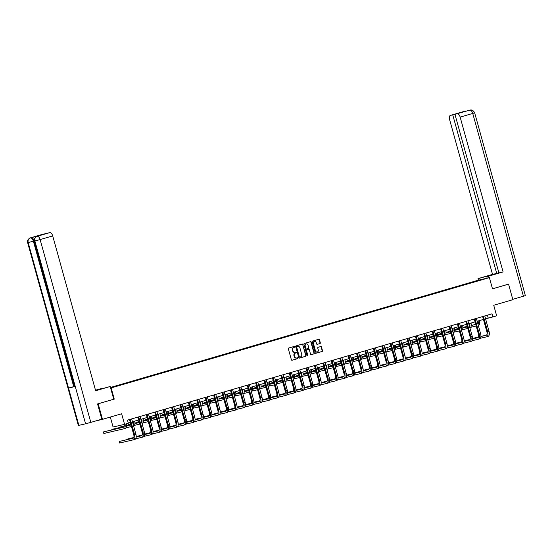 <?xml version="1.0" encoding="UTF-8"?>
<svg xmlns="http://www.w3.org/2000/svg" width="553" height="553" viewBox="0 0 553 553"><rect width="100%" height="100%" fill="white"/><g stroke="black" fill="none" stroke-linecap="round" stroke-linejoin="round"><path stroke-width="0.83" d="M294.804 346.717A0.442 0.387 76.8 0 0 294.32 346.399L288.701 348.037A0.636 0.553 76.8 0 0 288.341 348.805L291.383 359.789A0.636 0.553 76.8 0 0 292.081 360.245L297.701 358.607A0.442 0.387 76.8 0 0 297.466 357.75L296.74 357.964A2.025 1.763 76.8 0 1 294.507 356.505L294.251 355.586A2.025 1.763 76.8 0 1 295.406 353.139L296.132 352.932A0.442 0.387 76.8 0 0 295.896 352.074L295.164 352.289A2.025 1.763 76.8 0 1 292.931 350.823L292.675 349.911A2.025 1.763 76.8 0 1 293.83 347.464L294.555 347.249A0.442 0.387 76.8 0 0 294.804 346.717M295.005 352.323L294.853 352.358A2.025 1.763 76.8 0 1 292.62 350.899L292.364 349.987A2.025 1.763 76.8 0 1 293.519 347.54L294.244 347.325A0.442 0.387 76.8 0 0 294.113 346.454M291.956 360.266L297.396 358.676A0.442 0.387 76.8 0 0 297.265 357.812M296.581 357.998L296.429 358.033A2.025 1.763 76.8 0 1 294.196 356.574L293.94 355.662A2.025 1.763 76.8 0 1 295.095 353.215L295.82 353.001A0.442 0.387 76.8 0 0 295.689 352.137M319.966 343.572A0.636 0.553 76.8 0 0 320.325 342.805L319.468 339.722A0.636 0.553 76.8 0 0 318.77 339.266L312.528 341.09A0.636 0.553 76.8 0 0 312.169 341.851L315.217 352.835A0.636 0.553 76.8 0 0 315.887 353.298L322.157 351.473A0.636 0.553 76.8 0 0 322.517 350.706L321.487 346.987A0.636 0.553 76.8 0 0 320.788 346.531L318.113 347.312A0.636 0.553 76.8 0 0 317.754 348.072L318.265 349.918A1.694 1.472 76.8 0 1 315.438 350.747L313.433 343.51A1.694 1.472 76.8 0 1 316.261 342.687L316.599 343.89A0.636 0.553 76.8 0 0 317.27 344.353L319.655 343.641A0.636 0.553 76.8 0 0 320.014 342.881L319.164 339.798A0.636 0.553 76.8 0 0 318.59 339.321M97.722 403.911L98.185 403.801L102.499 419.347L121.632 413.768L124.563 424.338L128.337 423.239L127.473 420.128L492.018 313.827L492.882 316.938L496.656 315.839L493.725 305.263L512.859 299.685L508.546 284.145L508.083 284.249M98.185 403.801L114.25 399.121L111.146 387.923L489.384 277.634L492.488 288.825L508.546 284.145M303.016 344.519A0.636 0.553 76.8 0 0 302.318 344.063L296.076 345.888A0.636 0.553 76.8 0 0 295.717 346.648L298.765 357.632A0.636 0.553 76.8 0 0 299.436 358.095L305.705 356.27A0.636 0.553 76.8 0 0 306.065 355.51L302.705 344.595A0.636 0.553 76.8 0 0 302.138 344.118M304.302 343.489L310.544 341.664A0.636 0.553 76.8 0 1 311.242 342.12L314.291 353.111A0.636 0.553 76.8 0 1 313.931 353.872L311.263 354.653A0.636 0.553 76.8 0 1 310.565 354.197L309.327 349.738A0.636 0.553 76.8 0 0 308.629 349.282L306.853 349.8A0.636 0.553 76.8 0 0 306.493 350.567L307.779 355.206A0.442 0.387 76.8 0 1 307.039 355.42L303.943 344.249A0.636 0.553 76.8 0 1 304.302 343.489M102.499 419.347L96.229 420.812M110.462 387.459L477.896 280.316L489.384 277.634M111.146 387.923L110.621 388.047M469.29 283.295L110.51 387.639M469.207 282.984L484.221 278.94L476.188 281.353L110.579 387.895M110.317 417.066L113.075 427.02L124.563 424.338M485.555 318.805L492.882 316.938M128.268 422.99L130.321 422.388M132.437 421.773L138.734 419.934M140.842 419.319L147.139 417.487M149.248 416.865L155.545 415.033M157.66 414.418L163.958 412.579M166.066 411.964L172.363 410.132M174.472 409.51L180.769 407.679M182.884 407.063L189.174 405.225M191.29 404.609L197.587 402.778M199.695 402.155L205.993 400.324M208.108 399.708L214.398 397.87M216.513 397.254L222.811 395.423M224.919 394.801L231.216 392.969M233.325 392.354L239.622 390.515M241.737 389.9L248.027 388.068M250.143 387.446L256.44 385.614M258.548 384.999L264.846 383.16M266.961 382.545L273.251 380.713M275.366 380.091L281.664 378.259M283.772 377.644L290.069 375.805M292.178 375.19L298.475 373.358M300.59 372.736L306.887 370.904M308.996 370.289L315.293 368.45M317.401 367.835L323.699 366.003M325.814 365.381L332.104 363.549M334.219 362.934L340.517 361.095M342.625 360.48L348.922 358.648M351.037 358.026L357.328 356.194M359.443 355.579L365.74 353.74M367.849 353.125L374.146 351.293M376.254 350.671L382.552 348.839M384.667 348.224L390.964 346.385M393.072 345.77L399.37 343.938M401.478 343.316L407.775 341.484M409.891 340.869L416.181 339.03M418.296 338.415L424.593 336.583M426.702 335.961L432.999 334.13M435.114 333.514L441.405 331.676M443.52 331.06L449.817 329.229M451.925 328.606L458.223 326.775M460.331 326.159L466.628 324.321M468.744 323.705L475.041 321.874M477.149 321.252L483.446 319.42M487.435 315.169L488.223 318.023M114.25 399.121L113.731 399.238L110.192 386.499L95.641 390.736L52.708 235.917L40.12 239.58L90.816 422.388L101.787 419.188L97.563 403.96L113.731 399.245M299.339 358.109L305.394 356.346A0.636 0.553 76.8 0 0 305.754 355.579L302.705 344.595M296.899 346.572A0.442 0.387 76.8 0 0 296.643 347.104L299.318 356.747A0.442 0.387 76.8 0 0 299.809 357.065L300.576 356.844A2.025 1.763 76.8 0 0 301.724 354.397L299.899 347.802A2.025 1.763 76.8 0 0 297.666 346.344L296.588 346.641A0.442 0.387 76.8 0 0 296.332 347.18L296.643 347.104M299.774 357.072L299.498 357.141A0.442 0.387 76.8 0 0 299.498 357.141A0.442 0.387 76.8 0 1 299.007 356.823L296.332 347.18M296.588 346.641L297.355 346.42M311.132 354.673L313.62 353.948A0.636 0.553 76.8 0 0 313.98 353.18L310.931 342.196A0.636 0.553 76.8 0 0 310.364 341.719M308.367 349.344A0.636 0.553 76.8 0 0 308.318 349.358L306.549 349.876A0.636 0.553 76.8 0 0 306.182 350.637L307.779 355.206M307.35 355.738A0.442 0.387 76.8 0 0 307.475 355.275M308.042 345.113A1.694 1.472 76.8 0 0 305.215 345.943L305.92 348.487A0.636 0.553 76.8 0 0 306.618 348.943L308.394 348.431A0.636 0.553 76.8 0 0 308.754 347.664L308.042 345.113M306.092 343.925A1.694 1.472 76.8 0 0 304.903 346.012L305.215 345.943M306.569 348.957L306.307 349.019A0.636 0.553 76.8 0 0 306.307 349.019A0.636 0.553 76.8 0 1 305.609 348.563L304.903 346.012M317.166 344.367L319.655 343.641M314.311 341.498A1.694 1.472 76.8 0 0 313.122 343.586L313.433 343.51M317.083 352.012A1.694 1.472 76.8 0 1 315.127 350.816L313.122 343.586M315.791 353.312L321.846 351.549A0.636 0.553 76.8 0 0 322.205 350.782L321.175 347.056A0.636 0.553 76.8 0 0 320.602 346.586M124.238 424.414A3.228 1.59 73.7 0 1 123.45 427.241A3.228 1.59 73.7 0 1 123.409 427.255L103.404 431.928L103.833 433.483L123.837 428.81A4.839 2.392 -106.3 0 0 123.9 428.789A4.839 2.392 -106.3 0 0 125.019 424.206M123.727 427.103L103.404 431.928M123.962 428.775L125.185 428.416A4.839 2.392 -106.3 0 0 125.248 428.402A4.839 2.392 -106.3 0 0 126.367 423.812M130.266 419.312L129.54 419.561L133.757 434.769A3.228 1.59 73.7 0 1 133.107 438.225A3.228 1.59 73.7 0 1 133.066 438.239L119.268 441.467L119.697 443.015L133.501 439.794A4.839 2.392 -106.3 0 0 133.556 439.78A4.839 2.392 -106.3 0 0 134.531 434.589L130.314 419.381M133.619 439.759L134.842 439.4A4.839 2.392 -106.3 0 0 134.904 439.386A4.839 2.392 -106.3 0 0 135.879 434.195L131.669 418.904M133.384 438.087L119.268 441.467M95.6 390.591L110.192 386.499M95.51 390.266L101.427 388.545L95.482 390.176M101.531 388.918L101.427 388.545M42.878 234.244A3.871 1.908 73.7 0 1 42.927 234.23A3.871 1.908 73.7 0 1 42.975 234.216L45.325 233.795M90.816 422.388L85.591 423.798L75.249 386.492L74.752 386.582L34.404 241.087L36.318 240.472M37.777 236.124A3.871 1.908 73.7 0 1 37.825 236.11A3.871 1.908 73.7 0 1 37.874 236.096L31.196 237.652A3.871 1.908 73.7 0 1 34.099 240.949L74.448 386.45L68.51 388.068L78.858 425.375L85.591 423.798M78.858 425.375L78.346 425.471L27.65 242.663L28.162 242.573C27.733 240.244 28.459 238.689 30.339 237.901L31.196 237.652M34.099 240.949L28.162 242.573L68.51 388.068L75.249 386.492L34.894 240.997C34.466 238.675 35.198 237.119 37.099 236.325L49.811 232.619A3.871 1.908 73.7 0 1 52.708 235.917M45.291 233.677L38.337 235.702L49.811 232.619M73.722 386.658L33.367 241.163C32.662 238.986 31.701 237.887 30.47 237.866M488.97 277.73L488.541 276.175L486.751 276.59L497.914 273.23L477.986 278.636L492.536 274.399L449.596 119.572A3.871 1.908 -106.3 0 1 450.377 115.418A3.871 1.908 -106.3 0 1 450.425 115.404L452.741 114.865L496.712 273.417L492.536 274.399M488.541 276.175L503.092 271.931L498.917 272.906L454.946 114.347L469.884 110.123L450.425 115.404M498.882 272.788L496.712 273.417M480.198 279.777L479.769 278.221M478.414 280.198L477.986 278.636M487.186 278.145L486.751 276.59M503.092 271.931L460.151 117.105A3.871 1.908 -106.3 0 0 457.255 113.807M470.105 110.068L470.064 110.082C471.916 109.625 473.451 110.545 474.654 112.819L525.35 295.627L512.762 299.353M454.946 114.347L459.688 112.84L452.741 114.865M508.242 284.214L492.481 288.797M463.898 111.568L463.138 111.699M132.602 421.725A3.228 1.59 73.7 0 1 132.727 422.831M131.026 424.911L126.547 425.955M124.128 426.522L113.158 429.087L111.81 429.481L111.913 429.861M131.04 424.981L126.54 426.038M124.093 426.605L111.81 429.481M126.008 427.815L131.476 426.536M133.66 425.948L133.598 425.962A4.839 2.392 -106.3 0 0 133.66 425.948A4.839 2.392 -106.3 0 0 134.718 421.103M133.37 425.146A4.839 2.392 -106.3 0 0 133.37 421.497M141.008 419.271A3.228 1.59 73.7 0 1 141.139 420.384M139.432 422.457L134.953 423.501M130.895 424.455L126.554 425.464M124.273 426.004L120.215 427.027L120.326 427.407M139.453 422.533L134.946 423.584M130.916 424.524L126.561 425.547M124.252 426.08L120.215 427.027M134.414 425.361L139.881 424.089M142.066 423.494L142.003 423.515A4.839 2.392 -106.3 0 0 142.066 423.494A4.839 2.392 -106.3 0 0 143.13 418.656M141.775 422.692A4.839 2.392 -106.3 0 0 141.782 419.05M138.679 416.858L137.946 417.107L142.162 432.315A3.228 1.59 73.7 0 1 141.513 435.778A3.228 1.59 73.7 0 1 141.471 435.785L136.197 437.022M135.665 438.799L141.907 437.34A4.839 2.392 -106.3 0 0 141.969 437.326A4.839 2.392 -106.3 0 0 142.944 432.135L138.72 416.927M142.031 437.305L143.255 436.946A4.839 2.392 -106.3 0 0 143.317 436.932A4.839 2.392 -106.3 0 0 144.285 431.741L140.075 416.45M141.789 435.633L136.204 436.939M133.785 437.506L127.674 439.013L127.784 439.393M133.75 437.589L127.674 439.013M147.084 414.411L146.358 414.66L150.575 429.868A3.228 1.59 73.7 0 1 149.925 433.324A3.228 1.59 73.7 0 1 149.884 433.338L144.603 434.568M144.07 436.352L150.312 434.893A4.839 2.392 -106.3 0 0 150.375 434.872A4.839 2.392 -106.3 0 0 151.349 429.681L147.133 414.474M150.437 434.852L151.66 434.499A4.839 2.392 -106.3 0 0 151.722 434.478A4.839 2.392 -106.3 0 0 152.697 429.287L148.481 414.003M150.195 433.186L144.609 434.492M142.197 435.052L136.218 436.524L142.156 435.142M149.421 416.817A3.228 1.59 73.7 0 1 149.545 417.93M147.838 420.004L143.358 421.054M139.301 422.001L134.967 423.017M130.771 423.992L128.621 424.573L128.731 424.96M147.858 420.08L143.358 421.13M139.321 422.077L134.967 423.093M130.791 424.068L128.621 424.573M142.819 422.914L148.287 421.635M150.471 421.047L150.416 421.061A4.839 2.392 -106.3 0 0 150.471 421.047A4.839 2.392 -106.3 0 0 151.536 416.202M150.188 420.239A4.839 2.392 -106.3 0 0 150.188 416.596M157.826 414.37A3.228 1.59 73.7 0 1 157.951 415.476M156.243 417.556L151.771 418.6M147.713 419.547L143.372 420.563M139.176 421.545L137.033 422.126L137.137 422.506M156.264 417.626L151.764 418.683M147.734 419.623L143.372 420.639M139.197 421.614L137.033 422.126M151.232 420.46L156.699 419.181M158.877 418.593L158.822 418.607A4.839 2.392 -106.3 0 0 158.877 418.593A4.839 2.392 -106.3 0 0 159.941 413.748M158.593 417.791A4.839 2.392 -106.3 0 0 158.593 414.142M166.232 411.916A3.228 1.59 73.7 0 1 166.363 413.029M164.656 415.103L160.176 416.146M156.119 417.1L151.778 418.109M147.582 419.091L145.439 419.672L145.543 420.052M164.676 415.179L160.17 416.229M156.14 417.169L151.778 418.192M147.603 419.167L145.439 419.672M159.637 418.006L165.105 416.734M167.289 416.139L167.227 416.16A4.839 2.392 -106.3 0 0 167.289 416.139A4.839 2.392 -106.3 0 0 168.354 411.301M166.999 415.338A4.839 2.392 -106.3 0 0 167.006 411.695M155.49 411.957L154.764 412.206L158.981 427.414A3.228 1.59 73.7 0 1 158.331 430.87A3.228 1.59 73.7 0 1 158.289 430.884L153.015 432.114M152.483 433.898L158.718 432.439A4.839 2.392 -106.3 0 0 158.78 432.425A4.839 2.392 -106.3 0 0 159.755 427.234L155.538 412.026M158.842 432.405L160.066 432.045A4.839 2.392 -106.3 0 0 160.128 432.031A4.839 2.392 -106.3 0 0 161.103 426.84L156.893 411.55M158.607 430.732L153.015 432.038M150.603 432.605L144.623 434.07L150.568 432.688M163.902 409.503L163.17 409.752L167.386 424.96A3.228 1.59 73.7 0 1 166.736 428.423A3.228 1.59 73.7 0 1 166.695 428.43L161.421 429.667M160.888 431.444L167.13 429.985A4.839 2.392 -106.3 0 0 167.193 429.971A4.839 2.392 -106.3 0 0 168.16 424.78L163.944 409.573M167.248 429.951L168.478 429.591A4.839 2.392 -106.3 0 0 168.541 429.577A4.839 2.392 -106.3 0 0 169.508 424.386L165.299 409.096M167.013 428.278L161.428 429.584M159.008 430.151L153.029 431.617L158.974 430.234M172.308 407.056L171.575 407.305L175.792 422.513A3.228 1.59 73.7 0 1 175.149 425.969A3.228 1.59 73.7 0 1 175.107 425.983L169.826 427.213M169.294 428.997L175.536 427.538A4.839 2.392 -106.3 0 0 175.598 427.517A4.839 2.392 -106.3 0 0 176.573 422.326L172.356 407.119M175.66 427.497L176.884 427.144A4.839 2.392 -106.3 0 0 176.946 427.123A4.839 2.392 -106.3 0 0 177.921 421.932L173.704 406.649M175.419 425.831L169.833 427.137M167.421 427.697L161.441 429.169L167.379 427.787M174.644 409.462A3.228 1.59 73.7 0 1 174.769 410.575M173.061 412.649L168.582 413.699M164.524 414.646L160.19 415.662M155.994 416.637L153.845 417.218L153.955 417.605M173.082 412.725L168.575 413.775M164.545 414.722L160.19 415.738M156.015 416.713L153.845 417.218M168.043 415.559L173.511 414.28M175.695 413.692L175.64 413.706A4.839 2.392 -106.3 0 0 175.695 413.692A4.839 2.392 -106.3 0 0 176.76 408.847M175.412 412.884A4.839 2.392 -106.3 0 0 175.412 409.241M180.713 404.602L179.988 404.851L184.204 420.059A3.228 1.59 73.7 0 1 183.555 423.515A3.228 1.59 73.7 0 1 183.513 423.529L178.239 424.759M177.7 426.543L183.942 425.084A4.839 2.392 -106.3 0 0 184.004 425.07A4.839 2.392 -106.3 0 0 184.979 419.879L180.762 404.672M184.066 425.05L185.29 424.69A4.839 2.392 -106.3 0 0 185.352 424.676A4.839 2.392 -106.3 0 0 186.326 419.485L182.117 404.195M183.824 423.377L178.239 424.683M175.826 425.25L169.847 426.716L175.792 425.333M183.05 407.015A3.228 1.59 73.7 0 1 183.174 408.121M181.467 410.202L176.988 411.245M172.937 412.192L168.596 413.209M164.4 414.19L162.257 414.771L162.361 415.151M181.488 410.271L176.988 411.328M172.958 412.268L168.596 413.285M164.421 414.259L162.257 414.771M176.455 413.105L181.923 411.826M184.101 411.238L184.045 411.252A4.839 2.392 -106.3 0 0 184.101 411.238A4.839 2.392 -106.3 0 0 185.165 406.393M183.817 410.437A4.839 2.392 -106.3 0 0 183.817 406.787M189.126 402.149L188.393 402.397L192.61 417.605A3.228 1.59 73.7 0 1 191.96 421.068A3.228 1.59 73.7 0 1 191.919 421.075L186.644 422.312M186.112 424.089L192.354 422.63A4.839 2.392 -106.3 0 0 192.416 422.616A4.839 2.392 -106.3 0 0 193.384 417.425L189.167 402.218M192.472 422.596L193.702 422.236A4.839 2.392 -106.3 0 0 193.757 422.222A4.839 2.392 -106.3 0 0 194.732 417.031L190.522 401.741M192.237 420.923L186.651 422.229M184.232 422.796L178.253 424.262L184.197 422.879M191.456 404.561A3.228 1.59 73.7 0 1 191.587 405.674M189.879 407.748L185.4 408.791M181.343 409.745L177.001 410.755M172.806 411.736L170.663 412.317L170.766 412.697M189.9 407.824L185.393 408.874M181.363 409.814L177.001 410.838M172.826 411.812L170.663 412.317M184.861 410.651L190.329 409.379M192.513 408.785L192.451 408.805A4.839 2.392 -106.3 0 0 192.513 408.785A4.839 2.392 -106.3 0 0 193.571 403.946M192.223 407.983A4.839 2.392 -106.3 0 0 192.23 404.34M197.532 399.701L196.799 399.95L201.016 415.158A3.228 1.59 73.7 0 1 200.373 418.614A3.228 1.59 73.7 0 1 200.331 418.628L195.05 419.858M194.518 421.642L200.76 420.183A4.839 2.392 -106.3 0 0 200.822 420.162A4.839 2.392 -106.3 0 0 201.797 414.971L197.58 399.764M200.884 420.142L202.108 419.789A4.839 2.392 -106.3 0 0 202.17 419.768A4.839 2.392 -106.3 0 0 203.145 414.577L198.928 399.294M200.642 418.476L195.057 419.782M192.638 420.342L186.658 421.815M192.603 420.432L186.658 421.821M199.861 402.107A3.228 1.59 73.7 0 1 199.992 403.22M198.285 405.294L193.806 406.344M189.748 407.291L185.414 408.308M181.218 409.282L179.068 409.863L179.179 410.25M198.306 405.37L193.799 406.42M189.769 407.367L185.414 408.384M181.239 409.358L179.068 409.863M193.267 408.204L198.734 406.925M200.919 406.337L200.857 406.351A4.839 2.392 -106.3 0 0 200.919 406.337A4.839 2.392 -106.3 0 0 201.983 401.492M200.628 405.529A4.839 2.392 -106.3 0 0 200.635 401.886M205.937 397.248L205.211 397.496L209.428 412.704A3.228 1.59 73.7 0 1 208.778 416.16A3.228 1.59 73.7 0 1 208.737 416.174L203.456 417.404M202.923 419.188L209.165 417.729A4.839 2.392 -106.3 0 0 209.228 417.715A4.839 2.392 -106.3 0 0 210.202 412.524L205.986 397.317M209.29 417.695L210.513 417.335A4.839 2.392 -106.3 0 0 210.575 417.321A4.839 2.392 -106.3 0 0 211.55 412.13L207.34 396.84M209.048 416.022L203.463 417.328M201.05 417.895L195.071 419.361M201.009 417.978L195.071 419.368M208.274 399.66A3.228 1.59 73.7 0 1 208.398 400.766M206.691 402.847L202.211 403.89M198.161 404.837L193.82 405.854M189.624 406.835L187.481 407.416L187.585 407.796M206.711 402.916L202.211 403.973M198.174 404.914L193.82 405.93M189.644 406.904L187.481 407.416M201.672 405.75L207.14 404.471M209.324 403.884L209.269 403.897A4.839 2.392 -106.3 0 0 209.324 403.884A4.839 2.392 -106.3 0 0 210.389 399.038M209.041 403.082A4.839 2.392 -106.3 0 0 209.041 399.432M214.343 394.794L213.617 395.042L217.834 410.25A3.228 1.59 73.7 0 1 217.184 413.713A3.228 1.59 73.7 0 1 217.142 413.72L211.868 414.957M211.336 416.734L217.578 415.275A4.839 2.392 -106.3 0 0 217.633 415.262A4.839 2.392 -106.3 0 0 218.608 410.07L214.391 394.863M217.695 415.241L218.919 414.881A4.839 2.392 -106.3 0 0 218.981 414.868A4.839 2.392 -106.3 0 0 219.956 409.676L215.746 394.386M217.46 413.568L211.868 414.874M209.456 415.441L203.476 416.907M209.421 415.524L203.476 416.914M216.679 397.206A3.228 1.59 73.7 0 1 216.804 398.319M215.096 400.393L210.624 401.437M206.566 402.39L202.225 403.4M198.029 404.381L195.886 404.962L195.99 405.342M215.117 400.469L210.617 401.519M206.587 402.46L202.225 403.483M198.05 404.457L195.886 404.962M210.085 403.296L215.552 402.024M217.737 401.43L217.675 401.45A4.839 2.392 -106.3 0 0 217.737 401.43A4.839 2.392 -106.3 0 0 218.794 396.591M217.447 400.628A4.839 2.392 -106.3 0 0 217.447 396.985M222.755 392.347L222.023 392.595L226.239 407.803A3.228 1.59 73.7 0 1 225.589 411.259A3.228 1.59 73.7 0 1 225.548 411.273L220.274 412.503M219.741 414.287L225.983 412.828A4.839 2.392 -106.3 0 0 226.046 412.808A4.839 2.392 -106.3 0 0 227.02 407.616L222.797 392.409M226.108 412.787L227.331 412.434A4.839 2.392 -106.3 0 0 227.394 412.414A4.839 2.392 -106.3 0 0 228.361 407.222L224.152 391.939M225.866 411.121L220.281 412.427M217.861 412.987L211.882 414.46L217.827 413.077M225.085 394.752A3.228 1.59 73.7 0 1 225.216 395.865M223.509 397.939L219.029 398.99M214.972 399.937L210.631 400.953M206.435 401.927L204.292 402.508L204.403 402.895M223.53 398.015L219.023 399.066M214.993 400.013L210.638 401.029M206.456 402.003L204.292 402.508M218.49 400.849L223.958 399.57M226.142 398.983L226.08 398.996A4.839 2.392 -106.3 0 0 226.142 398.983A4.839 2.392 -106.3 0 0 227.207 394.137M225.852 398.174A4.839 2.392 -106.3 0 0 225.859 394.531M231.161 389.893L230.428 390.142L234.652 405.349A3.228 1.59 73.7 0 1 234.002 408.805A3.228 1.59 73.7 0 1 233.96 408.819L228.679 410.05M228.147 411.833L234.389 410.374A4.839 2.392 -106.3 0 0 234.451 410.361A4.839 2.392 -106.3 0 0 235.426 405.169L231.209 389.962M234.513 410.34L235.737 409.98A4.839 2.392 -106.3 0 0 235.799 409.967A4.839 2.392 -106.3 0 0 236.774 404.775L232.557 389.485M234.272 408.667L228.686 409.973M226.274 410.54L220.294 412.006L226.232 410.623M233.497 392.305A3.228 1.59 73.7 0 1 233.622 393.411M231.914 395.492L227.435 396.536M223.377 397.483L219.043 398.499M214.847 399.48L212.698 400.061L212.808 400.441M231.935 395.561L227.428 396.619M223.398 397.559L219.043 398.575M214.868 399.549L212.698 400.061M226.896 398.395L232.364 397.116M234.548 396.529L234.493 396.542A4.839 2.392 -106.3 0 0 234.548 396.529A4.839 2.392 -106.3 0 0 235.613 391.683M234.265 395.727A4.839 2.392 -106.3 0 0 234.265 392.077M239.567 387.439L238.841 387.688L243.057 402.895A3.228 1.59 73.7 0 1 242.408 406.358A3.228 1.59 73.7 0 1 242.366 406.365L237.092 407.602M236.553 409.379L242.795 407.92A4.839 2.392 -106.3 0 0 242.857 407.907A4.839 2.392 -106.3 0 0 243.832 402.715L239.615 387.508M242.919 407.886L244.143 407.526A4.839 2.392 -106.3 0 0 244.205 407.513A4.839 2.392 -106.3 0 0 245.179 402.321L240.97 387.031M242.684 406.213L237.092 407.52M234.679 408.086L228.7 409.552L234.645 408.169M241.903 389.851A3.228 1.59 73.7 0 1 242.027 390.964M240.32 393.038L235.848 394.082M231.79 395.036L227.449 396.045M223.253 397.026L221.11 397.607L221.214 397.987M240.341 393.114L235.841 394.165M231.811 395.105L227.449 396.128M223.274 397.102L221.11 397.607M235.308 395.941L240.776 394.669M242.954 394.075L242.898 394.095A4.839 2.392 -106.3 0 0 242.954 394.075A4.839 2.392 -106.3 0 0 244.018 389.236M242.67 393.273A4.839 2.392 -106.3 0 0 242.67 389.63M247.979 384.992L247.246 385.241L251.463 400.448A3.228 1.59 73.7 0 1 250.813 403.904A3.228 1.59 73.7 0 1 250.772 403.918L245.497 405.149M244.965 406.932L251.207 405.473A4.839 2.392 -106.3 0 0 251.269 405.453A4.839 2.392 -106.3 0 0 252.237 400.261L248.021 385.054M251.325 405.432L252.555 405.079A4.839 2.392 -106.3 0 0 252.617 405.059A4.839 2.392 -106.3 0 0 253.585 399.867L249.375 384.584M251.09 403.766L245.504 405.072M243.085 405.632L237.106 407.105L243.05 405.722M250.309 387.397A3.228 1.59 73.7 0 1 250.44 388.51M248.732 390.584L244.253 391.635M240.196 392.582L235.855 393.598M231.659 394.572L229.516 395.153L229.619 395.54M248.753 390.66L244.246 391.711M240.216 392.658L235.855 393.674M231.679 394.648L229.516 395.153M243.714 393.494L249.182 392.215M251.366 391.628L251.304 391.642A4.839 2.392 -106.3 0 0 251.366 391.628A4.839 2.392 -106.3 0 0 252.431 386.782M251.076 390.819A4.839 2.392 -106.3 0 0 251.083 387.176M256.385 382.538L255.652 382.787L259.869 397.994A3.228 1.59 73.7 0 1 259.226 401.45A3.228 1.59 73.7 0 1 259.184 401.464L253.903 402.695M253.371 404.478L259.613 403.019A4.839 2.392 -106.3 0 0 259.675 403.006A4.839 2.392 -106.3 0 0 260.65 397.814L256.433 382.607M259.737 402.985L260.961 402.625A4.839 2.392 -106.3 0 0 261.023 402.612A4.839 2.392 -106.3 0 0 261.998 397.42L257.781 382.13M259.495 401.312L253.91 402.619M251.497 403.185L245.518 404.651L251.456 403.268M258.714 384.95A3.228 1.59 73.7 0 1 258.845 386.056M257.138 388.137L252.659 389.181M248.601 390.128L244.267 391.144M240.071 392.125L237.921 392.706L238.032 393.086M257.159 388.206L252.652 389.264M248.622 390.204L244.267 391.22M240.092 392.195L237.921 392.706M252.12 391.04L257.587 389.761M259.772 389.174L259.716 389.188A4.839 2.392 -106.3 0 0 259.772 389.174A4.839 2.392 -106.3 0 0 260.836 384.328M259.488 388.372A4.839 2.392 -106.3 0 0 259.488 384.722M264.79 380.084L264.064 380.333L268.281 395.54A3.228 1.59 73.7 0 1 267.631 399.003A3.228 1.59 73.7 0 1 267.59 399.01L262.309 400.248M261.776 402.024L268.018 400.566A4.839 2.392 -106.3 0 0 268.081 400.552A4.839 2.392 -106.3 0 0 269.055 395.36L264.839 380.153M268.143 400.531L269.366 400.172A4.839 2.392 -106.3 0 0 269.429 400.158A4.839 2.392 -106.3 0 0 270.403 394.966L266.193 379.676M267.901 398.858L262.316 400.165M259.903 400.731L253.924 402.197L259.869 400.814M267.127 382.496A3.228 1.59 73.7 0 1 267.251 383.609M265.544 385.683L261.064 386.727M257.014 387.681L252.673 388.69M248.477 389.671L246.334 390.252L246.438 390.632M265.564 385.759L261.064 386.81M257.034 387.75L252.673 388.773M248.497 389.747L246.334 390.252M260.532 388.586L266 387.314M268.177 386.72L268.122 386.741A4.839 2.392 -106.3 0 0 268.177 386.72A4.839 2.392 -106.3 0 0 269.242 381.881M267.894 385.918A4.839 2.392 -106.3 0 0 267.894 382.275M273.196 377.637L272.47 377.886L276.687 393.093A3.228 1.59 73.7 0 1 276.037 396.549A3.228 1.59 73.7 0 1 275.995 396.563L270.721 397.794M270.189 399.577L276.431 398.119A4.839 2.392 -106.3 0 0 276.493 398.098A4.839 2.392 -106.3 0 0 277.461 392.906L273.244 377.699M276.548 398.077L277.779 397.725A4.839 2.392 -106.3 0 0 277.834 397.704A4.839 2.392 -106.3 0 0 278.809 392.512L274.599 377.229M276.313 396.411L270.728 397.718M268.309 398.278L262.329 399.75L268.274 398.367M275.532 380.042A3.228 1.59 73.7 0 1 275.657 381.155M273.956 383.229L269.477 384.28M265.419 385.227L261.078 386.243M256.882 387.218L254.739 387.798L254.843 388.185M273.977 383.305L269.47 384.356M265.44 385.303L261.078 386.319M256.903 387.294L254.739 387.798M268.938 386.139L274.406 384.86M276.59 384.273L276.528 384.287A4.839 2.392 -106.3 0 0 276.59 384.273A4.839 2.392 -106.3 0 0 277.647 379.427M276.3 383.464A4.839 2.392 -106.3 0 0 276.3 379.821M281.608 375.183L280.876 375.432L285.092 390.639A3.228 1.59 73.7 0 1 284.442 394.095A3.228 1.59 73.7 0 1 284.408 394.109L279.127 395.34M278.594 397.123L284.836 395.665A4.839 2.392 -106.3 0 0 284.899 395.651A4.839 2.392 -106.3 0 0 285.873 390.459L281.657 375.252M284.961 395.63L286.184 395.271A4.839 2.392 -106.3 0 0 286.247 395.257A4.839 2.392 -106.3 0 0 287.221 390.065L283.005 374.775M284.719 393.957L279.134 395.264M276.714 395.83L270.735 397.296L276.68 395.913M283.938 377.595A3.228 1.59 73.7 0 1 284.069 378.701M282.362 380.782L277.882 381.826M273.825 382.773L269.491 383.789M265.295 384.77L263.145 385.351L263.256 385.731M282.383 380.851L277.876 381.909M273.846 382.849L269.491 383.865M265.316 384.84L263.145 385.351M277.343 383.685L282.811 382.406M284.995 381.819L284.933 381.833A4.839 2.392 -106.3 0 0 284.995 381.819A4.839 2.392 -106.3 0 0 286.06 376.973M284.705 381.017A4.839 2.392 -106.3 0 0 284.712 377.367M290.014 372.729L289.288 372.978L293.505 388.185A3.228 1.59 73.7 0 1 292.855 391.648A3.228 1.59 73.7 0 1 292.814 391.655L287.532 392.893M287 394.669L293.242 393.211A4.839 2.392 -106.3 0 0 293.304 393.197A4.839 2.392 -106.3 0 0 294.279 388.006L290.062 372.798M293.366 393.176L294.59 392.817A4.839 2.392 -106.3 0 0 294.652 392.803A4.839 2.392 -106.3 0 0 295.627 387.612L291.417 372.321M293.125 391.503L287.539 392.81M285.127 393.377L279.147 394.842L285.085 393.46M292.35 375.141A3.228 1.59 73.7 0 1 292.475 376.254M290.767 378.328L286.288 379.372M282.237 380.326L277.896 381.335M273.7 382.317L271.558 382.897L271.661 383.277M290.788 378.404L286.288 379.455M282.251 380.395L277.896 381.418M273.721 382.393L271.558 382.897M285.749 381.231L291.217 379.959M293.401 379.365L293.346 379.386A4.839 2.392 -106.3 0 0 293.401 379.365A4.839 2.392 -106.3 0 0 294.466 374.526M293.118 378.563A4.839 2.392 -106.3 0 0 293.118 374.92M298.42 370.282L297.694 370.531L301.91 385.738A3.228 1.59 73.7 0 1 301.261 389.194A3.228 1.59 73.7 0 1 301.219 389.208L295.945 390.439M295.413 392.222L301.648 390.764A4.839 2.392 -106.3 0 0 301.71 390.743A4.839 2.392 -106.3 0 0 302.685 385.552L298.468 370.344M301.772 390.722L302.996 390.37A4.839 2.392 -106.3 0 0 303.058 390.349A4.839 2.392 -106.3 0 0 304.032 385.158L299.823 369.874M301.537 389.056L295.945 390.363M293.532 390.923L287.553 392.395L293.498 391.012M300.756 372.687A3.228 1.59 73.7 0 1 300.88 373.8M299.173 375.874L294.701 376.925M290.643 377.872L286.302 378.888M282.106 379.863L279.963 380.443L280.067 380.83M299.194 375.95L294.694 377.001M290.664 377.948L286.302 378.964M282.127 379.939L279.963 380.443M294.161 378.784L299.629 377.505M301.814 376.918L301.751 376.932A4.839 2.392 -106.3 0 0 301.814 376.918A4.839 2.392 -106.3 0 0 302.871 372.072M301.523 376.109A4.839 2.392 -106.3 0 0 301.523 372.466M306.832 367.828L306.099 368.077L310.316 383.284A3.228 1.59 73.7 0 1 309.666 386.741A3.228 1.59 73.7 0 1 309.625 386.754L304.35 387.985M303.818 389.768L310.06 388.31A4.839 2.392 -106.3 0 0 310.122 388.296A4.839 2.392 -106.3 0 0 311.097 383.105L306.874 367.897M310.185 388.275L311.408 387.916A4.839 2.392 -106.3 0 0 311.47 387.902A4.839 2.392 -106.3 0 0 312.438 382.711L308.228 367.42M309.943 386.602L304.357 387.909M301.938 388.476L295.959 389.941L301.903 388.559M309.162 370.24A3.228 1.59 73.7 0 1 309.293 371.346M307.586 373.427L303.106 374.471M299.049 375.418L294.708 376.434M290.512 377.416L288.369 377.996L288.479 378.376M307.606 373.496L303.099 374.554M299.069 375.494L294.708 376.51M290.532 377.485L288.369 377.996M302.567 376.33L308.035 375.052M310.219 374.464L310.157 374.478A4.839 2.392 -106.3 0 0 310.219 374.464A4.839 2.392 -106.3 0 0 311.284 369.618M309.929 373.662A4.839 2.392 -106.3 0 0 309.936 370.012M315.238 365.374L314.505 365.623L318.728 380.83A3.228 1.59 73.7 0 1 318.079 384.294A3.228 1.59 73.7 0 1 318.037 384.3L312.756 385.538M312.224 387.314L318.466 385.856A4.839 2.392 -106.3 0 0 318.528 385.842A4.839 2.392 -106.3 0 0 319.503 380.651L315.286 365.443M318.59 385.821L319.814 385.462A4.839 2.392 -106.3 0 0 319.876 385.448A4.839 2.392 -106.3 0 0 320.851 380.257L316.634 364.966M318.348 384.148L312.763 385.455M310.351 386.022L304.371 387.487L310.309 386.105M317.574 367.786A3.228 1.59 73.7 0 1 317.699 368.899M315.991 370.973L311.512 372.017M307.454 372.971L303.12 373.98M298.924 374.962L296.774 375.542L296.885 375.922M316.012 371.049L311.505 372.1M307.475 373.04L303.12 374.063M298.945 375.038L296.774 375.542M310.973 373.876L316.44 372.604M318.625 372.01L318.569 372.031A4.839 2.392 -106.3 0 0 318.625 372.01A4.839 2.392 -106.3 0 0 319.689 367.171M318.341 371.208A4.839 2.392 -106.3 0 0 318.341 367.565M323.643 362.927L322.917 363.176L327.134 378.376A3.228 1.59 73.7 0 1 326.484 381.84A3.228 1.59 73.7 0 1 326.443 381.853L321.169 383.084M320.629 384.867L326.871 383.409A4.839 2.392 -106.3 0 0 326.934 383.388A4.839 2.392 -106.3 0 0 327.908 378.197L323.692 362.989M326.996 383.367L328.219 383.015A4.839 2.392 -106.3 0 0 328.282 382.994A4.839 2.392 -106.3 0 0 329.256 377.803L325.046 362.519M326.761 381.701L321.169 383.008M318.756 383.568L312.777 385.04M318.722 383.658L312.777 385.047M325.98 365.333A3.228 1.59 73.7 0 1 326.104 366.445M324.397 368.519L319.924 369.57M315.867 370.517L311.526 371.533M307.33 372.508L305.187 373.088L305.291 373.475M324.417 368.595L319.917 369.646M315.887 370.593L311.526 371.609M307.35 372.584L305.187 373.088M319.385 371.429L324.853 370.151M327.03 369.563L326.975 369.577A4.839 2.392 -106.3 0 0 327.03 369.563A4.839 2.392 -106.3 0 0 328.095 364.717M326.747 368.754A4.839 2.392 -106.3 0 0 326.747 365.111M332.056 360.473L331.323 360.722L335.54 375.929A3.228 1.59 73.7 0 1 334.89 379.386A3.228 1.59 73.7 0 1 334.848 379.399L329.574 380.63M329.042 382.413L335.284 380.955A4.839 2.392 -106.3 0 0 335.346 380.941A4.839 2.392 -106.3 0 0 336.314 375.75L332.097 360.542M335.401 380.92L336.632 380.561A4.839 2.392 -106.3 0 0 336.694 380.547A4.839 2.392 -106.3 0 0 337.662 375.356L333.452 360.065M335.166 379.247L329.581 380.554M327.162 381.121L321.182 382.586M327.127 381.204L321.182 382.593M334.385 362.886A3.228 1.59 73.7 0 1 334.517 363.992M332.809 366.072L328.33 367.116M324.272 368.063L319.931 369.079M315.735 370.061L313.592 370.641L313.696 371.022M332.83 366.141L328.323 367.199M324.293 368.139L319.931 369.155M315.756 370.13L313.592 370.641M327.791 368.975L333.259 367.697M335.443 367.109L335.381 367.123A4.839 2.392 -106.3 0 0 335.443 367.109A4.839 2.392 -106.3 0 0 336.501 362.263M335.153 366.307A4.839 2.392 -106.3 0 0 335.159 362.657M340.461 358.019L339.729 358.268L343.945 373.475A3.228 1.59 73.7 0 1 343.302 376.939A3.228 1.59 73.7 0 1 343.261 376.946L337.98 378.183M337.448 379.959L343.69 378.501A4.839 2.392 -106.3 0 0 343.752 378.487A4.839 2.392 -106.3 0 0 344.726 373.296L340.51 358.088M343.814 378.466L345.037 378.107A4.839 2.392 -106.3 0 0 345.1 378.093A4.839 2.392 -106.3 0 0 346.074 372.902L341.858 357.611M343.572 376.793L337.987 378.1M335.567 378.667L329.588 380.132M335.533 378.75L329.588 380.139M342.791 360.432A3.228 1.59 73.7 0 1 342.922 361.544M341.215 363.618L336.736 364.662M332.678 365.616L328.344 366.625M324.148 367.607L321.998 368.187L322.109 368.568M341.236 363.694L336.729 364.745M332.699 365.685L328.344 366.708M324.169 367.683L321.998 368.187M336.196 366.521L341.664 365.25M343.848 364.655L343.793 364.676A4.839 2.392 -106.3 0 0 343.848 364.655A4.839 2.392 -106.3 0 0 344.913 359.816M343.565 363.853A4.839 2.392 -106.3 0 0 343.565 360.21M348.867 355.572L348.141 355.821L352.358 371.022A3.228 1.59 73.7 0 1 351.708 374.485A3.228 1.59 73.7 0 1 351.667 374.499L346.385 375.729M345.853 377.512L352.095 376.054A4.839 2.392 -106.3 0 0 352.157 376.033A4.839 2.392 -106.3 0 0 353.132 370.842L348.915 355.634M352.22 376.012L353.443 375.66A4.839 2.392 -106.3 0 0 353.505 375.639A4.839 2.392 -106.3 0 0 354.48 370.448L350.27 355.164M351.978 374.346L346.392 375.653M343.98 376.213L338.001 377.685L343.938 376.303M351.203 357.978A3.228 1.59 73.7 0 1 351.328 359.091M349.62 361.164L345.141 362.215M341.09 363.162L336.749 364.178M332.553 365.153L330.411 365.733L330.514 366.121M349.641 361.24L345.141 362.291M341.111 363.238L336.749 364.254M332.574 365.229L330.411 365.733M344.609 364.074L350.077 362.796M352.254 362.208L352.199 362.222A4.839 2.392 -106.3 0 0 352.254 362.208A4.839 2.392 -106.3 0 0 353.319 357.362M351.971 361.399A4.839 2.392 -106.3 0 0 351.971 357.756M357.273 353.118L356.547 353.367L360.763 368.575A3.228 1.59 73.7 0 1 360.114 372.031A3.228 1.59 73.7 0 1 360.072 372.045L354.798 373.275M354.266 375.058L360.508 373.6A4.839 2.392 -106.3 0 0 360.57 373.586A4.839 2.392 -106.3 0 0 361.538 368.395L357.321 353.187M360.625 373.565L361.849 373.206A4.839 2.392 -106.3 0 0 361.911 373.192A4.839 2.392 -106.3 0 0 362.886 368.001L358.676 352.71M360.39 371.893L354.805 373.199M352.385 373.766L346.406 375.231L352.351 373.849M359.609 355.531A3.228 1.59 73.7 0 1 359.733 356.637M358.033 358.717L353.554 359.761M349.496 360.708L345.155 361.724M340.959 362.706L338.816 363.286L338.92 363.667M358.047 358.786L353.547 359.844M349.517 360.784L345.155 361.8M340.98 362.775L338.816 363.286M353.014 361.621L358.482 360.342M360.667 359.754L360.604 359.768A4.839 2.392 -106.3 0 0 360.667 359.754A4.839 2.392 -106.3 0 0 361.724 354.908M360.376 358.952A4.839 2.392 -106.3 0 0 360.376 355.303M365.685 350.664L364.952 350.913L369.169 366.121A3.228 1.59 73.7 0 1 368.519 369.584A3.228 1.59 73.7 0 1 368.478 369.591L363.203 370.828M362.671 372.604L368.913 371.146A4.839 2.392 -106.3 0 0 368.975 371.132A4.839 2.392 -106.3 0 0 369.95 365.941L365.733 350.733M369.038 371.111L370.261 370.752A4.839 2.392 -106.3 0 0 370.323 370.738A4.839 2.392 -106.3 0 0 371.298 365.547L367.081 350.256M368.796 369.439L363.21 370.745M360.791 371.312L354.812 372.777L360.756 371.395M368.015 353.077A3.228 1.59 73.7 0 1 368.146 354.19M366.439 356.263L361.959 357.307M357.902 358.261L353.567 359.27M349.372 360.252L347.222 360.833L347.332 361.213M366.459 356.339L361.952 357.39M357.922 358.33L353.567 359.353M349.385 360.328L347.222 360.833M361.42 359.167L366.888 357.895M369.072 357.3L369.01 357.321A4.839 2.392 -106.3 0 0 369.072 357.3A4.839 2.392 -106.3 0 0 370.137 352.461M368.782 356.498A4.839 2.392 -106.3 0 0 368.789 352.855M374.091 348.217L373.365 348.466L377.581 363.667A3.228 1.59 73.7 0 1 376.932 367.13A3.228 1.59 73.7 0 1 376.89 367.144L371.609 368.374M371.077 370.157L377.319 368.699A4.839 2.392 -106.3 0 0 377.381 368.678A4.839 2.392 -106.3 0 0 378.356 363.487L374.139 348.279M377.443 368.657L378.667 368.305A4.839 2.392 -106.3 0 0 378.729 368.284A4.839 2.392 -106.3 0 0 379.704 363.093L375.494 347.809M377.201 366.992L371.616 368.298M369.204 368.858L363.224 370.33L369.162 368.948M376.427 350.623A3.228 1.59 73.7 0 1 376.552 351.736M374.844 353.809L370.365 354.86M366.307 355.807L361.973 356.823M357.777 357.798L355.634 358.379L355.738 358.766M374.865 353.885L370.365 354.936M366.328 355.883L361.973 356.899M357.798 357.874L355.634 358.379M369.826 356.72L375.293 355.441M377.478 354.853L377.423 354.867A4.839 2.392 -106.3 0 0 377.478 354.853A4.839 2.392 -106.3 0 0 378.542 350.008M377.194 354.044A4.839 2.392 -106.3 0 0 377.194 350.402M382.496 345.763L381.77 346.012L385.987 361.22A3.228 1.59 73.7 0 1 385.337 364.676A3.228 1.59 73.7 0 1 385.296 364.69L380.022 365.92M379.489 367.704L385.724 366.245A4.839 2.392 -106.3 0 0 385.787 366.231A4.839 2.392 -106.3 0 0 386.761 361.04L382.545 345.832M385.849 366.21L387.072 365.851A4.839 2.392 -106.3 0 0 387.135 365.837A4.839 2.392 -106.3 0 0 388.109 360.646L383.9 345.355M385.614 364.538L380.022 365.844M377.609 366.411L371.63 367.876L377.575 366.494M384.833 348.176A3.228 1.59 73.7 0 1 384.957 349.282M383.25 351.362L378.777 352.406M374.72 353.353L370.379 354.369M366.183 355.351L364.04 355.932L364.144 356.312M383.27 351.432L378.77 352.489M374.74 353.429L370.379 354.445M366.204 355.42L364.04 355.932M378.238 354.266L383.706 352.987M385.883 352.399L385.828 352.413A4.839 2.392 -106.3 0 0 385.883 352.399A4.839 2.392 -106.3 0 0 386.948 347.554M385.6 351.597A4.839 2.392 -106.3 0 0 385.6 347.948M390.909 343.309L390.176 343.558L394.393 358.766A3.228 1.59 73.7 0 1 393.743 362.229A3.228 1.59 73.7 0 1 393.701 362.236L388.427 363.473M387.895 365.25L394.137 363.791A4.839 2.392 -106.3 0 0 394.199 363.777A4.839 2.392 -106.3 0 0 395.167 358.586L390.95 343.378M394.254 363.756L395.485 363.397A4.839 2.392 -106.3 0 0 395.547 363.383A4.839 2.392 -106.3 0 0 396.515 358.192L392.305 342.901M394.019 362.084L388.434 363.39M386.015 363.957L380.035 365.422L385.98 364.04M393.238 345.722A3.228 1.59 73.7 0 1 393.37 346.835M391.662 348.908L387.183 349.952M383.125 350.906L378.784 351.915M374.588 352.897L372.445 353.478L372.556 353.858M391.683 348.984L387.176 350.035M383.146 350.975L378.784 351.998M374.609 352.973L372.445 353.478M386.644 351.812L392.112 350.54M394.296 349.945L394.234 349.966A4.839 2.392 -106.3 0 0 394.296 349.945A4.839 2.392 -106.3 0 0 395.36 345.107M394.006 349.143A4.839 2.392 -106.3 0 0 394.013 345.501M399.314 340.862L398.582 341.111L402.805 356.312A3.228 1.59 73.7 0 1 402.155 359.775A3.228 1.59 73.7 0 1 402.114 359.789L396.833 361.019M396.301 362.803L402.543 361.344A4.839 2.392 -106.3 0 0 402.605 361.323A4.839 2.392 -106.3 0 0 403.579 356.132L399.363 340.925M402.667 361.303L403.89 360.95A4.839 2.392 -106.3 0 0 403.953 360.929A4.839 2.392 -106.3 0 0 404.927 355.738L400.711 340.454M402.425 359.637L396.84 360.943M394.427 361.503L388.448 362.975L394.386 361.593M401.651 343.268A3.228 1.59 73.7 0 1 401.775 344.381M400.068 346.454L395.589 347.505M391.531 348.452L387.197 349.468M383.001 350.443L380.851 351.024L380.962 351.411M400.089 346.531L395.582 347.581M391.552 348.528L387.197 349.544M383.022 350.519L380.851 351.024M395.049 349.365L400.517 348.086M402.702 347.498L402.646 347.512A4.839 2.392 -106.3 0 0 402.702 347.498A4.839 2.392 -106.3 0 0 403.766 342.653M402.418 346.69A4.839 2.392 -106.3 0 0 402.418 343.047M407.72 338.408L406.994 338.657L411.211 353.865A3.228 1.59 73.7 0 1 410.561 357.321A3.228 1.59 73.7 0 1 410.52 357.335L405.245 358.565M404.706 360.349L410.948 358.89A4.839 2.392 -106.3 0 0 411.01 358.876A4.839 2.392 -106.3 0 0 411.985 353.685L407.768 338.477M411.073 358.856L412.296 358.496A4.839 2.392 -106.3 0 0 412.358 358.482A4.839 2.392 -106.3 0 0 413.333 353.291L409.123 338.001M410.838 357.183L405.245 358.489M402.833 359.056L396.854 360.521L402.798 359.139M410.056 340.821A3.228 1.59 73.7 0 1 410.181 341.927M408.473 344.007L404.001 345.051M399.943 345.998L395.602 347.014M391.406 347.996L389.264 348.577L389.367 348.957M408.494 344.077L403.994 345.134M399.964 346.074L395.602 347.09M391.427 348.065L389.264 348.577M403.462 346.911L408.93 345.632M411.107 345.044L411.052 345.058A4.839 2.392 -106.3 0 0 411.107 345.044A4.839 2.392 -106.3 0 0 412.172 340.199M410.824 344.243A4.839 2.392 -106.3 0 0 410.824 340.593M416.132 335.954L415.4 336.203L419.616 351.411A3.228 1.59 73.7 0 1 418.967 354.874A3.228 1.59 73.7 0 1 418.925 354.881L413.651 356.118M413.119 357.895L419.361 356.436A4.839 2.392 -106.3 0 0 419.423 356.422A4.839 2.392 -106.3 0 0 420.391 351.231L416.174 336.024M419.478 356.402L420.709 356.042A4.839 2.392 -106.3 0 0 420.771 356.028A4.839 2.392 -106.3 0 0 421.739 350.837L417.529 335.547M419.243 354.729L413.658 356.035M411.238 356.602L405.259 358.067L411.204 356.685M418.462 338.367A3.228 1.59 73.7 0 1 418.593 339.48M416.886 341.554L412.407 342.597M408.349 343.551L404.008 344.56M399.812 345.542L397.669 346.123L397.773 346.503M416.907 341.63L412.4 342.68M408.37 343.62L404.008 344.643M399.833 345.618L397.669 346.123M411.867 344.457L417.335 343.185M419.52 342.59L419.457 342.611A4.839 2.392 -106.3 0 0 419.52 342.59A4.839 2.392 -106.3 0 0 420.577 337.752M419.229 341.789A4.839 2.392 -106.3 0 0 419.236 338.146M424.538 333.507L423.805 333.756L428.022 348.957A3.228 1.59 73.7 0 1 427.379 352.42A3.228 1.59 73.7 0 1 427.338 352.434L422.057 353.664M421.524 355.448L427.766 353.989A4.839 2.392 -106.3 0 0 427.828 353.968A4.839 2.392 -106.3 0 0 428.803 348.777L424.586 333.57M427.891 353.948L429.114 353.595A4.839 2.392 -106.3 0 0 429.176 353.574A4.839 2.392 -106.3 0 0 430.151 348.383L425.934 333.1M427.649 352.282L422.063 353.588M419.644 354.148L413.665 355.62L419.609 354.238M426.868 335.913A3.228 1.59 73.7 0 1 426.999 337.026M425.292 339.1L420.812 340.15M416.755 341.097L412.42 342.113M408.225 343.088L406.075 343.669L406.185 344.056M425.312 339.176L420.805 340.226M416.775 341.173L412.42 342.189M408.245 343.164L406.075 343.669M420.273 342.01L425.741 340.731M427.925 340.143L427.863 340.157A4.839 2.392 -106.3 0 0 427.925 340.143A4.839 2.392 -106.3 0 0 428.99 335.298M427.642 339.335A4.839 2.392 -106.3 0 0 427.642 335.692M432.944 331.053L432.218 331.302L436.435 346.51A3.228 1.59 73.7 0 1 435.785 349.966A3.228 1.59 73.7 0 1 435.743 349.98L430.462 351.21M429.93 352.994L436.172 351.535A4.839 2.392 -106.3 0 0 436.234 351.521A4.839 2.392 -106.3 0 0 437.209 346.33L432.992 331.123M436.296 351.501L437.52 351.141A4.839 2.392 -106.3 0 0 437.582 351.127A4.839 2.392 -106.3 0 0 438.557 345.936L434.347 330.646M436.054 349.828L430.469 351.134M428.057 351.701L422.077 353.167L428.015 351.784M435.28 333.466A3.228 1.59 73.7 0 1 435.405 334.572M433.697 336.653L429.218 337.696M425.167 338.643L420.826 339.66M416.63 340.641L414.487 341.222L414.591 341.602M433.718 336.722L429.218 337.779M425.188 338.719L420.826 339.736M416.651 340.71L414.487 341.222M428.679 339.556L434.153 338.277M436.331 337.689L436.276 337.703A4.839 2.392 -106.3 0 0 436.331 337.689A4.839 2.392 -106.3 0 0 437.395 332.844M436.047 336.888A4.839 2.392 -106.3 0 0 436.047 333.238M441.349 328.6L440.623 328.848L444.84 344.056A3.228 1.59 73.7 0 1 444.19 347.519A3.228 1.59 73.7 0 1 444.149 347.526L438.875 348.763M438.342 350.54L444.584 349.081A4.839 2.392 -106.3 0 0 444.64 349.067A4.839 2.392 -106.3 0 0 445.614 343.876L441.398 328.669M444.702 349.047L445.925 348.687A4.839 2.392 -106.3 0 0 445.988 348.673A4.839 2.392 -106.3 0 0 446.962 343.482L442.753 328.192M444.467 347.374L438.882 348.68M436.462 349.247L430.483 350.713L436.428 349.33M443.686 331.012A3.228 1.59 73.7 0 1 443.81 332.125M442.11 334.199L437.63 335.242M433.573 336.196L429.232 337.206M425.036 338.187L422.893 338.768L422.997 339.148M442.124 334.275L437.623 335.325M433.593 336.265L429.232 337.289M425.057 338.263L422.893 338.768M437.091 337.102L442.559 335.83M444.743 335.236L444.681 335.256A4.839 2.392 -106.3 0 0 444.743 335.236A4.839 2.392 -106.3 0 0 445.801 330.397M444.453 334.434A4.839 2.392 -106.3 0 0 444.453 330.791M449.762 326.152L449.029 326.401L453.246 341.602A3.228 1.59 73.7 0 1 452.596 345.065A3.228 1.59 73.7 0 1 452.554 345.079L447.28 346.309M446.748 348.093L452.99 346.634A4.839 2.392 -106.3 0 0 453.052 346.613A4.839 2.392 -106.3 0 0 454.027 341.422L449.803 326.215M453.114 346.593L454.338 346.24A4.839 2.392 -106.3 0 0 454.4 346.219A4.839 2.392 -106.3 0 0 455.368 341.028L451.158 325.745M452.872 344.927L447.287 346.233M444.868 346.793L438.888 348.266M444.833 346.883L438.888 348.272M452.091 328.558A3.228 1.59 73.7 0 1 452.223 329.671M450.515 331.745L446.036 332.795M441.978 333.742L437.637 334.759M433.448 335.733L431.299 336.314L431.409 336.701M450.536 331.821L446.029 332.871M441.999 333.818L437.644 334.835M433.462 335.809L431.299 336.314M445.497 334.655L450.965 333.376M453.149 332.788L453.087 332.802A4.839 2.392 -106.3 0 0 453.149 332.788A4.839 2.392 -106.3 0 0 454.213 327.943M452.859 331.98A4.839 2.392 -106.3 0 0 452.866 328.337M458.167 323.699L457.442 323.947L461.658 339.155A3.228 1.59 73.7 0 1 461.008 342.611A3.228 1.59 73.7 0 1 460.967 342.625L455.686 343.855M455.154 345.639L461.396 344.18A4.839 2.392 -106.3 0 0 461.458 344.166A4.839 2.392 -106.3 0 0 462.432 338.975L458.216 323.768M461.52 344.146L462.743 343.786A4.839 2.392 -106.3 0 0 462.806 343.772A4.839 2.392 -106.3 0 0 463.78 338.581L459.564 323.291M461.278 342.473L455.693 343.779M453.28 344.346L447.301 345.812M453.239 344.429L447.301 345.819M460.504 326.111A3.228 1.59 73.7 0 1 460.628 327.217M458.921 329.298L454.442 330.341M450.384 331.288L446.05 332.305M441.854 333.286L439.704 333.867L439.815 334.247M458.942 329.367L454.442 330.424M450.405 331.365L446.05 332.381M441.875 333.355L439.704 333.867M453.902 332.201L459.37 330.922M461.555 330.335L461.499 330.348A4.839 2.392 -106.3 0 0 461.555 330.335A4.839 2.392 -106.3 0 0 462.619 325.489M461.271 329.533A4.839 2.392 -106.3 0 0 461.271 325.883M466.573 321.245L465.847 321.493L470.064 336.701A3.228 1.59 73.7 0 1 469.414 340.164A3.228 1.59 73.7 0 1 469.373 340.171L464.098 341.408M463.566 343.185L469.801 341.726A4.839 2.392 -106.3 0 0 469.863 341.713A4.839 2.392 -106.3 0 0 470.838 336.521L466.621 321.314M469.926 341.692L471.149 341.332A4.839 2.392 -106.3 0 0 471.211 341.319A4.839 2.392 -106.3 0 0 472.186 336.127L467.976 320.837M469.691 340.019L464.098 341.325M461.686 341.892L455.707 343.358M461.651 341.975L455.707 343.365M468.909 323.657A3.228 1.59 73.7 0 1 469.034 324.77M467.326 326.844L462.854 327.888M458.796 328.841L454.455 329.851M450.26 330.832L448.117 331.413L448.22 331.793M467.347 326.92L462.847 327.97M458.817 328.911L454.455 329.934M450.28 330.908L448.117 331.413M462.315 329.747L467.783 328.475M469.96 327.881L469.905 327.901A4.839 2.392 -106.3 0 0 469.96 327.881A4.839 2.392 -106.3 0 0 471.025 323.042M469.677 327.079A4.839 2.392 -106.3 0 0 469.677 323.436M474.986 318.798L474.253 319.046L478.469 334.247A3.228 1.59 73.7 0 1 477.82 337.71A3.228 1.59 73.7 0 1 477.778 337.724L472.504 338.954M471.972 340.738L478.214 339.279A4.839 2.392 -106.3 0 0 478.276 339.259A4.839 2.392 -106.3 0 0 479.244 334.067L475.027 318.86M478.331 339.238L479.562 338.885A4.839 2.392 -106.3 0 0 479.624 338.865A4.839 2.392 -106.3 0 0 480.592 333.673L476.382 318.39M478.096 337.572L472.511 338.878M470.091 339.438L464.112 340.911L470.057 339.528M477.315 321.203A3.228 1.59 73.7 0 1 477.446 322.316M475.739 324.39L471.26 325.441M467.202 326.388L462.861 327.404M458.665 328.378L456.522 328.959L456.626 329.346M475.76 324.466L471.253 325.517M467.223 326.464L462.861 327.48M458.686 328.454L456.522 328.959M470.721 327.3L476.188 326.021M478.373 325.434L478.31 325.447A4.839 2.392 -106.3 0 0 478.373 325.434A4.839 2.392 -106.3 0 0 479.437 320.588M478.082 324.625A4.839 2.392 -106.3 0 0 478.089 320.982M483.391 316.344L482.658 316.593L486.875 331.8A3.228 1.59 73.7 0 1 486.232 335.256A3.228 1.59 73.7 0 1 486.191 335.27L480.91 336.501M480.377 338.284L486.619 336.825A4.839 2.392 -106.3 0 0 486.681 336.812A4.839 2.392 -106.3 0 0 487.656 331.62L483.44 316.413M486.744 336.791L487.967 336.431A4.839 2.392 -106.3 0 0 488.029 336.418A4.839 2.392 -106.3 0 0 489.004 331.226L484.787 315.936M486.502 335.118L480.916 336.424M478.504 336.991L472.525 338.457L478.463 337.074M134.531 434.589L135.879 434.195M37.874 236.096L37.099 236.325M42.975 234.216L30.353 237.901A3.871 1.908 73.7 0 1 30.394 237.887M37.224 236.29A3.871 1.908 -106.3 0 1 40.12 239.58L34.404 241.087C33.056 238.543 37.362 235.709 37.099 236.318L37.148 236.304M30.256 237.928A3.871 1.908 73.7 0 1 30.346 237.894C30.692 237.272 26.309 240.043 27.65 242.663M37.003 236.352L37.825 236.11M523.435 296.242L472.739 113.434L460.151 117.105M487.525 276.362L487.421 275.988M474.654 112.819L472.739 113.434A3.871 1.908 -106.3 0 0 469.843 110.137M142.944 432.135L144.285 431.741M151.349 429.681L152.697 429.287M159.755 427.234L161.103 426.84M168.16 424.78L169.508 424.386M176.573 422.326L177.921 421.932M184.979 419.879L186.326 419.485M193.384 417.425L194.732 417.031M201.797 414.971L203.145 414.577M210.202 412.524L211.55 412.13M218.608 410.07L219.956 409.676M227.02 407.616L228.361 407.222M235.426 405.169L236.774 404.775M243.832 402.715L245.179 402.321M252.237 400.261L253.585 399.867M260.65 397.814L261.998 397.42M269.055 395.36L270.403 394.966M277.461 392.906L278.809 392.512M285.873 390.459L287.221 390.065M294.279 388.006L295.627 387.612M302.685 385.552L304.032 385.158M311.097 383.105L312.438 382.711M319.503 380.651L320.851 380.257M327.908 378.197L329.256 377.803M336.314 375.75L337.662 375.356M344.726 373.296L346.074 372.902M353.132 370.842L354.48 370.448M361.538 368.395L362.886 368.001M369.95 365.941L371.298 365.547M378.356 363.487L379.704 363.093M386.761 361.04L388.109 360.646M395.167 358.586L396.515 358.192M403.579 356.132L404.927 355.738M411.985 353.685L413.333 353.291M420.391 351.231L421.739 350.837M428.803 348.777L430.151 348.383M437.209 346.33L438.557 345.936M445.614 343.876L446.962 343.482M454.027 341.422L455.368 341.028M462.432 338.975L463.78 338.581M470.838 336.521L472.186 336.127M479.244 334.067L480.592 333.673M487.656 331.62L489.004 331.226M123.9 428.789L125.248 428.402M133.556 439.78L134.904 439.386M42.927 234.23L30.346 237.894M470.029 110.088L469.013 110.372M463.283 111.665L450.377 115.418M141.969 437.326L143.317 436.932M150.375 434.872L151.722 434.478M158.78 432.425L160.128 432.031M167.193 429.971L168.541 429.577M175.598 427.517L176.946 427.123M184.004 425.07L185.352 424.676M192.416 422.616L193.757 422.222M200.822 420.162L202.17 419.768M209.228 417.715L210.575 417.321M217.633 415.262L218.981 414.868M226.046 412.808L227.394 412.414M234.451 410.361L235.799 409.967M242.857 407.907L244.205 407.513M251.269 405.453L252.617 405.059M259.675 403.006L261.023 402.612M268.081 400.552L269.429 400.158M276.493 398.098L277.834 397.704M284.899 395.651L286.247 395.257M293.304 393.197L294.652 392.803M301.71 390.743L303.058 390.349M310.122 388.296L311.47 387.902M318.528 385.842L319.876 385.448M326.934 383.388L328.282 382.994M335.346 380.941L336.694 380.547M343.752 378.487L345.1 378.093M352.157 376.033L353.505 375.639M360.57 373.586L361.911 373.192M368.975 371.132L370.323 370.738M377.381 368.678L378.729 368.284M385.787 366.231L387.135 365.837M394.199 363.777L395.547 363.383M402.605 361.323L403.953 360.929M411.01 358.876L412.358 358.482M419.423 356.422L420.771 356.028M427.828 353.968L429.176 353.574M436.234 351.521L437.582 351.127M444.64 349.067L445.988 348.673M453.052 346.613L454.4 346.219M461.458 344.166L462.806 343.772M469.863 341.713L471.211 341.319M478.276 339.259L479.624 338.865M486.681 336.812L488.029 336.418"/></g></svg>
